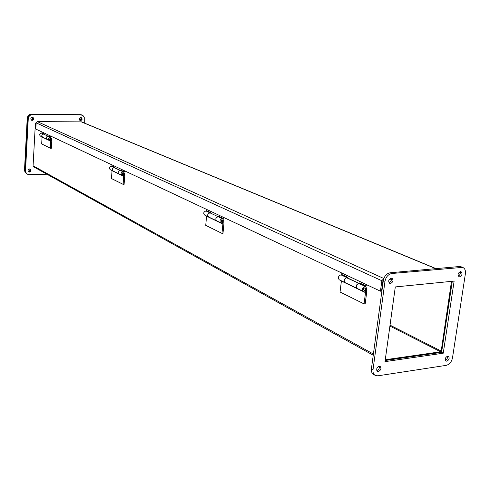 <?xml version="1.0" encoding="UTF-8"?>
<svg xmlns="http://www.w3.org/2000/svg" width="490" height="490" viewBox="0 0 490 490"><rect width="100%" height="100%" fill="white"/><g stroke="black" fill="none" stroke-linecap="round" stroke-linejoin="round"><path stroke-width="0.73" d="M49.662 139.57L49.992 138.168L50.299 138.241L49.723 139.601C50.507 139.834 50.697 139.381 50.292 138.241L50.237 138.217M50.691 139.221L50.525 148.311L51.346 148.305L51.762 141.2L51.456 138.59L50.047 137.298C48.253 138.021 48.008 139.056 49.319 140.385L50.789 140.165L50.384 139.564M48.486 136.404L47.818 136.238C46.029 136.961 45.791 137.99 47.095 139.319L49.184 140.324M42.587 137.151C41.35 135.822 41.601 134.811 43.353 134.125L43.39 134.144C41.613 134.86 41.374 135.877 42.673 137.194L46.924 139.233M41.846 133.262L41.184 133.102C39.421 133.813 39.182 134.824 40.48 136.134L42.508 137.108M50.525 148.311L41.687 143.925L42.054 136.894M50.936 141.285L42.073 137.022M47.009 139.276C45.76 137.935 46.017 136.918 47.781 136.22L48.4 136.367M50.574 137.396L44.002 134.285M51.603 136.496L51.573 137.029L50.746 137.029L50.801 136.116M49.282 136.336L49.257 136.771M41.932 131.945L41.877 132.839L44.082 133.88L44.057 134.309M48.455 136.392L48.479 135.957L50.746 137.029M458.254 276.048C460.037 275.062 460.649 273.598 460.098 271.662M459.651 276.819C462.223 275.319 462.683 273.598 461.017 271.65L460.441 271.589C457.868 273.083 457.409 274.804 459.057 276.758L459.651 276.819M445.324 360.279C447.052 359.44 447.744 358.074 447.401 356.175M446.825 361.173C449.263 359.746 449.771 358.098 448.338 356.224L447.591 356.138C445.147 357.553 444.638 359.201 446.059 361.081L446.825 361.173M388.956 282.748C391.045 281.817 391.755 280.262 391.081 278.081M390.487 283.52C393.231 282.001 393.715 280.213 391.939 278.149L391.228 278.063C388.484 279.57 388 281.364 389.764 283.434L390.487 283.52M376.816 370.544L376.865 370.538C378.85 369.754 379.634 368.309 379.217 366.208M378.47 371.457C381.055 370.024 381.594 368.321 380.099 366.336L379.187 366.214C376.602 367.635 376.051 369.344 377.545 371.328L378.47 371.457M452.497 357.865C451.56 361.969 449.459 364.468 446.188 365.362L377.87 375.824L375.371 375.475C373.515 374.427 372.731 372.504 373.019 369.705L384.975 281.352C385.936 276.887 388.227 274.265 391.853 273.5L462.615 267.375C464.826 268.306 465.757 270.413 465.396 273.702L452.497 357.865M443.254 353.198L454.138 281.095L395.301 286.932L385.005 361.638L443.254 353.198L441.582 352.347L452.282 281.278M461.323 266.86L459.375 266.523L390.187 272.759C386.561 273.524 384.27 276.139 383.315 280.599L371.414 368.786C371.132 371.579 371.916 373.502 373.772 374.55L374.942 375.23M385.165 360.487L441.576 352.347M32.211 120.411L31.703 120.32C30.349 118.99 30.576 117.968 32.377 117.239L32.873 117.331C34.239 118.654 34.012 119.683 32.211 120.411M31.685 120.172L31.685 120.172C33.326 119.633 33.657 118.666 32.671 117.269C33.657 118.666 33.326 119.633 31.685 120.172M29.437 172.051L28.781 171.904C27.618 170.6 27.893 169.614 29.602 168.946L30.251 169.093C31.421 170.398 31.152 171.384 29.437 172.051M28.922 171.757L28.481 171.696L28.922 171.757C30.46 171.273 30.833 170.355 30.037 169.007C30.833 170.355 30.46 171.273 28.922 171.757M80.611 120.601L80.182 120.528C78.853 119.254 79.062 118.243 80.813 117.502L81.23 117.576C82.565 118.843 82.363 119.854 80.611 120.601M80.048 120.369L80.048 120.369C81.628 119.823 81.94 118.874 80.997 117.514C81.94 118.874 81.628 119.823 80.048 120.369M81.273 114.776L31.47 114.121C29.02 114.36 27.599 115.763 27.22 118.335L24.506 169.999L25.015 170.293L25.658 172.725L27.017 173.944L25.498 172.456L25.015 170.293L27.74 118.574L25.015 170.293L25.529 170.587L28.261 118.807C28.64 116.234 30.062 114.825 32.524 114.587L80.979 114.917L82.994 115.579L84.262 117.251L84.274 123.015M31.47 114.121L31.997 114.354C29.541 114.593 28.12 116.001 27.74 118.574C28.12 116.001 29.541 114.593 31.997 114.354L80.409 114.685L32.524 114.587M81.836 115.003L80.409 114.685L81.836 115.003M46.954 174.22L29.302 174.642L27.532 174.244L26.552 173.503L25.75 172.174L25.529 170.587M451.492 281.352L441.202 351.067L440.59 351.783L385.263 359.746M36.223 122.439L35.378 123.584L33.081 165.792L33.675 166.857L373.245 355.232M390.72 279.214L391.412 279.527M81.499 121.869L37.363 121.63L383.835 278.504L381.857 280.733L380.448 291.195L381.563 291.078L382.972 280.623L383.425 279.943M389.305 279.349L391.406 279.153M37.363 121.63L36.138 122.849L35.794 129.06L380.448 291.195M221.413 221.805L221.051 220.561L222.276 219.998M222.717 221.529L222.883 224.016L221.97 233.393L222.987 233.338L223.912 223.85L223.685 220.396L222.668 218.852L222.013 218.748C219.747 219.82 219.385 221.211 220.935 222.907L222.772 222.527L222.35 221.835M218.712 216.978L217.897 216.794C215.637 217.86 215.282 219.238 216.825 220.935L220.77 222.834M208.575 216.972C207.105 215.275 207.472 213.922 209.683 212.905L209.745 212.936C207.509 213.983 207.16 215.349 208.691 217.021L216.592 220.825M206.523 211.208L205.714 211.031C203.491 212.066 203.142 213.42 204.673 215.092L208.464 216.917M221.97 233.393L205.739 225.339L206.584 216.01M222.883 224.016L206.596 216.176M216.709 220.88C215.22 219.165 215.594 217.793 217.829 216.764L218.583 216.923M218.54 216.899L210.498 213.089M223.991 217.591L223.924 218.301L222.901 218.356L223.017 217.131M219.679 216.831L219.624 217.413M206.7 209.457L206.584 210.645L210.62 212.556L210.565 213.126M218.656 216.954L218.712 216.372L222.901 218.356M363.978 290.068L363.635 288.598L364.241 287.906L365.032 287.863M365.46 289.933L365.522 292.64L364.046 303.904L365.185 303.782L366.679 292.395L366.594 288.273L365.528 286.472L364.805 286.381C362.214 287.771 361.743 289.449 363.39 291.415L365.466 290.864L365.087 290.166M359.58 283.661L358.68 283.477C356.101 284.855 355.636 286.521 357.284 288.475L363.213 291.329M345.107 282.626C343.521 280.672 343.986 279.037 346.516 277.72L347.416 277.897M341.567 275.129L340.673 274.951C338.131 276.286 337.677 277.916 339.319 279.839L344.972 282.559M364.046 303.904L340.048 291.997L341.42 280.85M365.522 292.64L341.426 281.046M359.372 283.557L346.614 277.763C344.06 279.116 343.6 280.758 345.248 282.687L357.002 288.341M357.143 288.408C355.544 286.436 356.022 284.776 358.582 283.428L365.528 286.472M367.071 284.898L366.961 285.756L365.816 285.866L366.005 284.396M360.646 283.428L360.56 284.12M341.842 273.028L341.665 274.455L347.612 277.267L347.52 277.953M359.495 283.618L359.587 282.926L365.816 285.866M122.414 174.403L122.812 172.792L123.149 172.872L122.488 174.44C123.358 174.765 123.578 174.238 123.155 172.878L123.076 172.841M123.566 174.073L123.186 184.375L124.099 184.344L124.705 176.222L124.423 173.252L123.474 171.898L122.886 171.794C120.877 172.664 120.589 173.846 122.016 175.34L123.652 175.059L123.229 174.409M120.663 170.569L119.928 170.391C117.925 171.255 117.637 172.431 119.058 173.925L121.863 175.273M113.104 171.059C111.751 169.565 112.051 168.407 114.011 167.592L114.74 167.764M111.873 166.41L111.144 166.232C109.172 167.078 108.89 168.235 110.299 169.712L113.006 171.01M123.186 184.375L111.481 178.562L112.032 170.544M123.786 176.333L112.045 170.685M123.474 171.898L114.054 167.611C112.075 168.462 111.787 169.632 113.202 171.108L118.862 173.828M118.96 173.877C117.6 172.37 117.906 171.2 119.879 170.373L120.558 170.52M124.625 170.845L124.583 171.457L123.67 171.476L123.743 170.434M121.538 170.471L121.502 170.967M111.99 164.903L111.916 165.926L114.832 167.304L114.795 167.794M120.62 170.551L120.656 170.054L123.67 171.476M31.164 119.94C32.659 119.529 33.057 118.629 32.371 117.239M28.279 171.463L28.408 171.463C29.792 171.108 30.233 170.269 29.725 168.952M79.613 120.13C80.942 119.658 81.297 118.782 80.672 117.508M24.506 169.999L24.984 172.161L26.705 173.76M459.375 266.523L461.108 267.215M390.187 272.759L391.853 273.5M383.315 280.599L384.975 281.352M371.414 368.786L373.019 369.705M28.261 118.807L27.22 118.335M80.979 114.917L79.846 114.458M389.905 326.052L440.59 351.783M441.202 351.067L390.034 325.146M450.622 281.444L451.615 281.86M373.405 354.043L33.081 165.792M382.972 283.134L382.653 282.987M36.076 123.909L35.378 123.584M435.775 268.649L81.071 121.771M36.138 122.849L381.857 280.733M221.817 221.903L221.155 221.523L221.088 220.8L222.197 219.961M364.468 290.19L363.752 289.768L363.709 288.898L364.395 287.979L365.191 287.936M43.88 134.229L41.711 133.2M43.916 134.242L48.314 136.324M462.615 267.375L460.882 266.683M80.942 114.648L82.075 115.101M436.045 268.624L81.407 121.826M221.517 221.854C222.815 221.958 223.079 221.345 222.301 220.01M222.668 218.852L218.546 216.905M210.326 213.009L206.357 211.135M210.394 213.04L218.479 216.868M364.952 287.826L365.105 287.9C366.655 288.408 364.836 291.342 364.137 290.141M347.238 277.818L341.389 275.049M347.33 277.861L359.305 283.526M114.593 167.696L111.72 166.337M114.636 167.721L120.46 170.477"/></g></svg>
